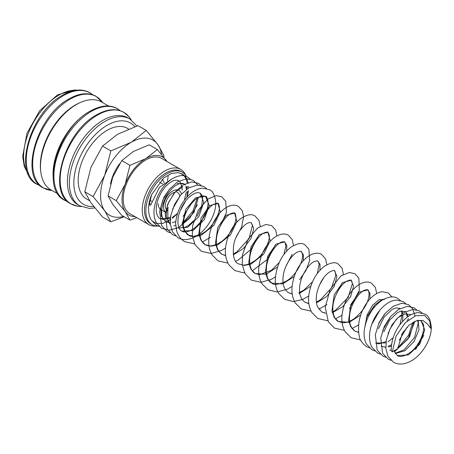 <?xml version="1.0" encoding="UTF-8"?>
<svg xmlns="http://www.w3.org/2000/svg" width="454" height="454" viewBox="0 0 454 454"><rect width="100%" height="100%" fill="white"/><g stroke="black" fill="none" stroke-linecap="round" stroke-linejoin="round"><path stroke-width="0.68" d="M392.313 351.81L396.104 336.091L405.195 322.822L415.603 315.729L424.643 315.485L429.796 321.023L430.664 328.327L427.384 323.872L422.873 320.439L416.886 320.558L409.014 325.195L402.312 333.48L397.721 348.689L392.313 351.81A3.825 2.094 -2.4 0 1 391.195 350.409A3.825 2.094 -2.4 0 1 391.195 350.346M174.064 216.314L172.463 217.784M170.295 219.509L167.957 221.058M162.833 223.294L156.307 223.482L152.056 220.905M136.915 125.985L129.867 119.005L127.915 117.875A50.116 28.937 120 0 0 89.296 131.302A50.116 28.937 120 0 0 67.419 181.736A50.116 28.937 120 0 0 77.799 204.68L79.751 205.81L89.347 208.426L94.812 207.96M131.251 119.884L129.776 117.819A52.829 30.503 120 0 0 128.998 116.803A52.829 30.503 120 0 0 97.519 115.061A52.829 30.503 120 0 0 60.166 179.767A52.829 30.503 120 0 0 77.407 206.156A52.829 30.503 120 0 0 78.678 206.32L81.204 206.564M108.557 106.015L101.702 102.059A50.712 29.277 120 0 0 62.624 115.645A50.712 29.277 120 0 0 40.491 166.675A50.712 29.277 120 0 0 50.996 189.891L57.845 193.847M91.453 110.453A50.712 29.277 120 0 0 53.05 173.927A50.712 29.277 120 0 0 53.141 176.816M79.955 102.695A49.327 28.477 120 0 0 40.349 165.466A49.327 28.477 120 0 0 40.673 170.738M163.763 157.107L163.985 155.648L157.867 144.622L146.262 130.434L131.285 142.25L110.821 150.898L104.704 175.318L93.098 196.571L104.704 210.758L110.821 221.785L124.146 216.768M161.562 154.4A43.408 25.061 120 0 0 157.867 144.622A43.408 25.061 120 0 0 131.285 142.25A43.408 25.061 120 0 0 104.704 175.318A43.408 25.061 120 0 0 100.589 195.413A43.408 25.061 120 0 0 104.704 210.758A43.408 25.061 120 0 0 123.584 216.444M110.821 221.785L102.525 216.995L90.925 202.807L84.807 191.781L90.925 167.361L102.525 146.109L117.507 134.293L137.971 125.645L146.262 130.434M166.993 161.516L157.328 149.525L145.751 158.656L129.94 165.341L125.208 184.211L116.241 200.634L125.208 211.598L129.94 220.116L136.819 217.682M166.919 161.471A33.545 19.369 120 0 0 166.289 160.489A33.545 19.369 120 0 0 145.751 158.656A33.545 19.369 120 0 0 125.208 184.211A33.545 19.369 120 0 0 122.03 199.737A33.545 19.369 120 0 0 125.208 211.598A33.545 19.369 120 0 0 135.054 216.666M129.94 220.116L121.774 215.4L112.808 204.436L108.08 195.918L112.808 177.049L121.774 160.625L133.351 151.494L149.162 144.815L157.328 149.525M158.174 203.687A12.826 7.406 120 0 0 160.829 209.561L166.204 212.659A12.826 7.406 120 0 1 163.548 206.791A12.826 7.406 120 0 1 168.184 194.982A12.826 7.406 120 0 1 177.349 189.891M186.509 176.555A30.27 17.479 120 0 0 182.377 172.236L181.038 171.459A30.27 17.479 120 0 0 157.708 179.568A30.27 17.479 120 0 0 144.491 210.037A30.27 17.479 120 0 0 150.762 223.896L152.107 224.668A30.27 17.479 120 0 0 158.1 226.081M182.377 172.236A30.27 17.479 120 0 0 159.053 180.346A30.27 17.479 120 0 0 145.836 210.809A30.27 17.479 120 0 0 152.107 224.668M185.675 175.244A31.865 18.398 120 0 0 180.703 169.427A31.865 18.398 120 0 0 156.148 177.968A31.865 18.398 120 0 0 142.238 210.037A31.865 18.398 120 0 0 148.838 224.622A31.865 18.398 120 0 0 156.363 226.018M168.128 176.146A31.865 18.398 -60 0 1 167.395 180.766M148.838 224.622L129.816 213.641A31.865 18.398 -60 0 1 123.216 199.051A31.865 18.398 -60 0 1 137.125 166.981A31.865 18.398 -60 0 1 161.681 158.446L180.703 169.427M89.478 200.668L86.64 199.034A40.803 23.557 -60 0 1 78.19 180.352A40.803 23.557 -60 0 1 95.998 139.287A40.803 23.557 -60 0 1 127.443 128.357L128.55 128.998M167.486 210.44A10.26 5.925 -60 0 1 165.364 205.741A10.26 5.925 -60 0 1 174.83 192.297M149.224 203.715A13.813 7.973 120 0 0 150.405 203.829M182.139 188.047L182.111 190.305L182.037 188.109M181.895 187.008L180.505 182.939M171.34 179.279L159.45 187.371L150.58 205.259L149.139 204.924L151.664 194.573L163.815 177.9L171.3 173.496L178.223 172.628M180.539 173.258L184.12 175.834M184.29 176.033L186.004 178.808M186.214 179.296L187.218 182.905M187.519 186.407L187.513 187.337M164.155 182.86A13.813 7.973 120 0 0 161.993 179.495M162.753 184.012L159.848 182.338A10.26 5.925 120 0 0 159.433 182.133M176.89 192.32A10.26 5.925 -60 0 1 177.747 192.666A10.26 5.925 -60 0 1 179.778 196.066M181.452 194.085A12.826 7.406 120 0 0 179.029 190.447A12.826 7.406 120 0 0 178.904 190.379M121.774 160.625L129.94 165.341M108.08 195.918L116.241 200.634M110.504 184.057A30.191 17.428 -60 0 1 119.811 163.531M102.525 146.109L110.821 150.898M84.807 191.781L93.098 196.571M182.043 186.946L179.903 181.81M179.035 181.021L178.456 180.641C176.549 179.784 174.24 180.124 171.533 181.662C165.296 185.425 160.608 191.883 157.47 201.043C154.366 212.495 157.935 217.88 160.137 218.635L170.386 218.436M172.48 217.341L177.588 213.357M180.55 210.049L185.822 200.747M186.94 197.127L187.553 191.174M187.252 188.892L186.378 186.458M185.323 184.937L183.876 183.768L177.366 183.535M169.847 188.711L163.9 197.286L160.739 207.279L161.301 216.178L165.551 221.762L170.25 222.908M172.231 222.704L175.732 221.597M183.093 216.405L191.248 203.863M182.786 186.662L174.069 193.154L167.588 204.55L166.085 216.518L170.369 224.503M182.185 224.225L193.989 212.5L198.387 197.428M180.675 194.97L172.509 209.226M176.385 228.016L187.576 227.363L198.773 216.654L203.801 202.388L200.123 193.154C198.114 192.258 195.68 192.678 192.808 194.397C186.197 198.676 181.492 205.611 178.694 215.202C176.373 226.268 179.983 230.462 181.804 231.143L192.995 230.49L204.186 219.781L209.22 205.514L205.537 196.276L195.68 197.728L185.834 209.266L182.202 224.378L184.386 230.819L188.626 235.081L194.494 236.619L201.224 235.234L213.817 225.337L220.247 211.882L217.971 203.454L209.532 205.702L201.099 217.999L198.824 233.855L200.997 240.376L205.259 244.683L211.121 246.221L217.852 244.848L230.45 234.951L236.886 221.495L234.616 213.062L226.177 215.304L217.744 227.607L215.463 243.463L217.636 249.984L221.898 254.291L225.678 255.647M233.294 254.893L243.537 248.457L251.062 238.322L253.763 228.447L251.249 222.67L249.013 222.67C244.383 223.521 235.683 233.855 233.714 244.831C232.527 255.886 234.139 262.247 238.543 263.899L244.405 265.437L251.141 264.058L263.734 254.161L270.164 240.705L267.894 232.278L259.455 234.519L251.022 246.817L248.741 262.673L250.914 269.194L255.176 273.507L266.016 274.284L277.53 266.969M286.661 251.068L286.78 245.262L284.533 241.886L276.094 244.127L267.661 256.425L265.386 272.286L267.554 278.801L271.821 283.114L282.66 283.892L294.169 276.577M303.3 260.675L303.42 254.864L301.167 251.488C301.331 251.068 300.236 251.198 297.892 251.879C292.126 253.945 283.461 266.81 283.012 278.035C282.502 284.879 284.317 289.771 288.46 292.722L292.234 294.073M299.061 293.568L310.808 286.179M319.939 270.278L320.059 264.472L317.811 261.095C317.862 260.709 316.835 260.806 314.736 261.396C308.669 263.303 299.305 277.644 299.583 289.283C299.322 294.992 301.161 299.339 305.094 302.324L308.873 303.681M316.495 302.931L326.732 296.49L334.257 286.361L336.959 276.48L334.445 270.703C334.575 269.92 332.85 270.414 329.258 272.179C323.554 276.253 319.44 283.148 316.909 292.858C315.819 298.409 316.035 303.062 317.55 306.825L321.738 311.938L325.512 313.283M332.339 312.783L342.844 306.586L350.692 296.366L353.598 286.241L351.084 280.311L342.651 282.553L334.218 294.85L331.942 310.706L334.11 317.227L338.372 321.54L349.217 322.317L360.731 315.002M369.857 299.101L369.982 293.295L367.729 289.919L359.296 292.155L350.857 304.458L348.581 320.32L350.749 326.835L355.017 331.148L358.756 332.493M378.789 323.095L384.873 313.691M384.362 299.521L378.971 299.782L372.547 305.253L367.275 314.645L365.061 325.62M379.964 310.02L371.798 324.264M386.076 341.607L378.829 343.888L375.668 343.071L385.923 342.872M388.017 341.783L393.113 337.81M402.471 321.568L403.021 314.781M402.783 313.328L401.915 310.899M399.985 308.589L395.916 307.869L392.086 309.458L384.056 317.187L378.392 328.713M385.769 346.913L384.243 347.015L381.082 346.198L385.781 347.35M388.42 347.004L391.342 345.999M399.214 340.245L407.278 326.874M408.526 319.826L408.504 318.736M408.203 316.455L406.273 312.5M405.405 311.716L401.33 310.996L397.5 312.585L389.498 320.28L383.806 331.846M390.798 316.279L382.631 330.529M397.721 348.661L409.559 336.874L413.917 321.761M410.791 314.86L410.246 314.463L404.696 313.935L398.147 317.584L392.125 324.661L388.045 333.662M395.224 353.535L404.934 350.749L413.963 341.618L418.957 329.871L418.162 320.28M394.015 350.829L397.335 355.578L408.532 354.926L419.723 344.217L424.757 329.95L421.074 320.717L416.886 320.558M129.867 119.005A50.116 28.937 120 0 0 104.812 121.485A50.116 28.937 120 0 0 69.371 182.866A50.116 28.937 120 0 0 79.751 205.81M134.844 126.677A46.961 27.115 120 0 0 107.042 125.355A46.961 27.115 120 0 0 73.837 182.866A46.961 27.115 120 0 0 93.672 206.513M120.202 110.697A52.766 30.469 120 0 0 91.209 111.468A52.766 30.469 120 0 0 53.895 176.095A52.766 30.469 120 0 0 67.725 201.593M32.688 163.854A52.766 30.469 120 0 0 51.949 190.442L43.209 187.905C18.83 176.328 37.171 115.441 69.059 98.876C79.399 93.042 88.411 92.185 96.089 96.31L102.661 102.615A52.766 30.469 120 0 0 70.001 99.227A52.766 30.469 120 0 0 32.688 163.854M92.576 94.744A52.766 30.469 120 0 0 63.588 95.522A52.766 30.469 120 0 0 26.27 160.148A52.766 30.469 120 0 0 40.1 185.646M76.107 90.267A50.116 28.937 120 0 0 59.048 95.068A50.116 28.937 120 0 0 23.608 156.448A50.116 28.937 120 0 0 27.983 173.615M391.195 350.409C391.376 338.423 395.905 328.032 404.781 319.23C409.031 315.246 413.486 313.039 418.151 312.602L424.887 314.089C428.343 315.411 430.483 319.724 431.3 327.039C431.663 339.104 422.192 355.153 410.7 361.231C404.049 364.624 398.317 364.948 393.499 362.196L388.011 356.328L385.872 348.621L386.377 339.757L390.06 328.866L396.37 319.219L404.293 312.346L412.873 309.463L419.468 310.962L422.112 313.078M423.809 335.336L415.535 349.552M391.155 360.368L388.079 359.069L382.597 353.201L380.747 337.884L384.209 326.647L390.536 316.586L398.64 309.367L407.459 306.337L414.054 307.835L416.551 309.793M385.577 357.19L382.665 355.936L377.178 350.074L375.327 334.757L378.795 323.52L385.123 313.453L393.221 306.24L402.04 303.21L408.64 304.708L412.658 308.629L414.962 315.973M414.854 321.313L408.067 338.832L394.378 351.884M380.321 354.114L377.246 352.809L371.922 347.253C369.772 343.105 369.051 338.275 369.755 332.759C371.531 317.318 384.561 300.582 396.62 300.083L403.22 301.581L405.717 303.539M374.743 350.936L371.832 349.682L366.509 344.126C364.488 340.262 363.728 335.778 364.227 330.665C366.123 317.528 372.059 307.369 382.035 300.207C388.675 296.49 393.93 295.9 397.8 298.448L400.297 300.412M369.323 347.809L366.412 346.555C361.724 342.844 359.296 339.121 359.131 335.387C358.41 331.324 358.382 326.761 359.046 321.704C361.566 306.842 372.149 292.824 382.234 291.729L388.181 292.892L391.927 296.933M360.572 339.972L351.175 337.759L345.21 331.834C342.407 326.976 341.357 321.284 342.044 314.747C343.757 302.824 348.49 293.432 356.259 286.57C363.104 281.037 368.869 281.406 371.542 283.29L375.384 287.53L376.724 293.551M373.824 306.263L366.14 318.129M358.683 324.843L351.958 328.554M344.387 330.342L334.536 328.151L328.373 321.897L325.251 307.267L330.217 289.187L340.971 275.907L349.245 272.485L354.903 273.683L358.853 278.143L359.324 290.464L349.501 308.521M341.998 315.269L335.319 318.946M327.748 320.734L317.896 318.543L311.932 312.624C309.288 308.067 308.204 302.739 308.669 296.632C310.23 283.835 315.229 273.898 323.657 266.81C330.24 262.543 335.109 261.635 338.264 264.075L342.106 268.314L343.445 274.335M342.066 283.052L335.846 295.185M326.835 304.577L318.867 309.265M311.109 311.132L301.257 308.936L295.287 303.017C292.648 298.46 291.564 293.131 292.03 287.03C293.494 274.704 298.25 264.96 306.302 257.787C313.169 252.214 318.946 252.583 321.625 254.467L325.575 258.933L326.806 264.727M323.906 277.445L319.207 285.577M308.714 296.059L302.563 299.515L293.216 301.564L284.618 299.334L278.654 293.415C276.299 289.402 275.181 284.732 275.3 279.403C276.344 265.857 281.367 255.256 290.373 247.6C296.961 243.333 301.831 242.419 304.986 244.859L308.936 249.325L309.645 260.562L306.07 270.317L299.583 279.698M292.075 286.451L287.359 289.249L276.861 291.956L267.979 289.726L262.009 283.801C259.518 279.528 258.411 274.539 258.695 268.83C259.909 256.118 264.688 246.028 273.03 238.566C279.891 233.004 285.668 233.373 288.347 235.257L292.189 239.496L293.528 245.518M292.149 254.234L285.929 266.362M275.436 276.844L271.464 279.267L261.033 282.32L251.334 280.118L244.978 273.518L242.249 264.705L242.544 254.62L248.134 239.105L257.753 227.891L266.038 224.458L271.708 225.649L275.657 230.11L276.889 235.91M275.51 244.627L267.037 259.637L252.305 270.834M245.041 272.667L243.174 272.74L234.701 270.51L228.737 264.591C225.933 259.733 224.878 254.036 225.57 247.498C227.38 235.132 232.346 225.559 240.467 218.777C246.8 214.538 251.669 213.63 255.063 216.042L258.911 220.281L260.25 226.302M258.871 235.019L250.988 249.32L238.208 260.046L235.666 261.232M227.908 263.099L218.056 260.902L212.092 254.983C209.294 250.126 208.238 244.428 208.931 237.896C210.639 225.967 215.383 216.569 223.158 209.708C229.996 204.186 235.757 204.555 238.429 206.434L242.271 210.673L243.605 216.575L241.749 226.835L236.012 237.544M225.519 248.026L221.541 250.455L211.11 253.497L201.417 251.295L195.061 244.695L192.326 235.887L192.621 225.803L198.228 210.259L207.881 199.039L216.138 195.634L221.785 196.826L225.734 201.292L226.45 212.523L219.373 227.936M210.355 237.328L202.2 242.09M194.63 243.883L184.784 241.693C180.817 239.286 178.11 235.688 176.657 230.91L175.607 223.283C176.748 211.791 181.509 202.098 189.897 194.204C193.966 190.578 198.205 188.569 202.615 188.16L209.351 189.647C212.812 190.969 214.946 195.288 215.763 202.603C216.127 214.668 206.655 230.728 195.152 236.795C188.512 240.189 182.78 240.512 177.962 237.754L172.48 231.892L170.335 224.185L170.846 215.321L174.523 204.431L180.834 194.783L188.762 187.911L197.337 185.028L203.937 186.52L206.434 188.484M175.46 235.881L172.548 234.627L167.061 228.765L165.211 213.448L168.678 202.212L175.006 192.144L183.104 184.926L191.923 181.901L198.523 183.393L201.014 185.357M170.04 232.754L167.129 231.5L161.647 225.638L159.638 211.451L162.884 199.919L169.217 189.471L177.469 181.941L186.503 178.774L193.103 180.266L197.121 184.188L197.813 185.436M197.439 204.652L189.681 218.243L178.246 227.76L169.189 230.223L161.715 228.373L156.392 222.812C154.371 218.953 153.611 214.464 154.11 209.356C156.011 196.207 161.947 186.055 171.924 178.893C178.564 175.176 183.813 174.591 187.684 177.139L190.181 179.103M159.206 226.501L156.295 225.246L150.972 219.685C147.55 212.444 147.783 204.073 151.664 194.573M177.741 172.565L182.27 174.013L184.767 175.976M184.914 176.129L186.764 178.762M186.98 179.182L188.172 182.587M188.671 186.588L188.677 187.962M188.478 190.674L187.088 196.962M185.204 201.843L180.862 209.356M177.542 213.511L172.452 218.272M170.278 219.832L166.204 222.085M165.097 222.545L162.447 223.396M185.164 185.028L183.876 183.768C181.884 182.968 179.699 183.246 177.315 184.591C173.241 186.77 169.518 190.725 166.164 196.457C161.936 204.629 160.665 211.604 162.345 217.375L165.551 221.756M168.269 207.41L167.855 208.965L167.849 220.763L170.363 224.486M181.804 231.143C182.775 231.778 186.276 233.736 194.499 228.135C203.284 220.457 207.824 211.876 208.114 202.399C207.438 198.205 206.581 196.162 205.543 196.281L202.399 195.878C199.119 196.372 195.458 198.971 191.406 203.664C185.13 211.967 182.565 220.008 183.711 227.789C185.737 232.743 187.377 235.172 188.626 235.081C190.294 237.17 194.811 236.682 202.183 233.623C212.353 228.334 220.411 213.227 219.288 206.632C218.788 204.283 218.351 203.227 217.971 203.454C218.312 202.904 216.989 203.148 214.004 204.186C207.478 207.12 198.909 221.921 199.766 233.05C200.208 239.042 202.041 242.918 205.259 244.683C207.058 245.886 211.712 247.436 220.065 242.476C229.27 236.948 236.421 223.777 235.966 217.08C235.461 213.925 235.013 212.586 234.616 213.062C234.616 212.705 233.657 212.778 231.727 213.284C225.882 214.952 216.467 228.793 216.405 240.472C216.098 246.88 217.926 251.482 221.898 254.291L225.649 255.443M238.543 263.905L243.043 265.091C246.567 265.176 250.472 263.723 254.751 260.732C264.37 254.263 270.646 239.945 269.097 234.605L267.894 232.278C268.104 231.818 266.941 231.983 264.404 232.76C258.093 235.161 249.087 249.774 249.666 261.181C250.041 269.642 253.281 272.525 255.176 273.507L259.688 274.698L271.39 270.34L279.267 262.514M283.96 254.376L285.884 246.25L285.095 242.447L284.533 241.886C284.59 241.579 283.739 241.613 281.985 241.976C276.429 243.219 266.776 256.629 266.373 268.45C266.441 276.781 268.257 281.667 271.821 283.114C273.609 285.322 278.33 284.715 285.986 281.298C296.082 275.703 303.732 260.687 302.46 254.41C302.001 252.35 301.57 251.38 301.167 251.488M332.158 311.972L335.296 310.474L348.144 297.501L352.406 283.483L351.657 280.878L351.084 280.311C351.43 279.76 350.108 280.005 347.123 281.037C340.596 283.971 332.022 298.772 332.878 309.9C333.321 315.893 335.154 319.775 338.372 321.54L342.884 322.732C346.408 322.817 350.306 321.364 354.585 318.373C363.921 310.428 368.75 302.273 369.085 293.92C368.58 290.776 368.126 289.442 367.729 289.919C367.734 289.584 366.832 289.635 365.016 290.072C359.228 291.53 349.569 305.502 349.523 317.329C349.211 323.73 351.044 328.338 355.017 331.148L358.739 332.294M383.539 299.311L382.126 299.521L374.879 304.963L368.251 316.654M128.998 116.803L123.715 112.263C116.031 108.137 107.025 108.988 96.685 114.822C64.797 131.388 46.456 192.28 70.835 203.852L77.407 206.156M120.321 110.731L117.297 108.557C109.618 104.431 100.606 105.283 90.267 111.117C58.379 127.682 40.037 188.575 64.417 200.146L67.816 201.672M92.695 94.784L89.671 92.605C81.992 88.485 72.98 89.336 62.641 95.17C30.753 111.735 12.411 172.628 36.791 184.199L40.19 185.726M76.959 90.164L74.564 89.971L57.471 94.909L39.702 110.736L26.99 133.204L22.7 156.38L24.244 166.363L28.324 174.41M149.82 200.242L151.698 201.326M160.137 218.635L163.292 219.452L170.539 217.165M184.449 199.953L186.401 191.906M186.429 189.488L185.885 186.543M173.797 225.695L175.636 225.604M182.111 222.971L183.666 221.881L193.024 210.934L197.235 198.16M183.166 228.226L188.433 225.479L193.818 220.57M197.025 216.376L201.616 206.666L202.615 198.154L201.451 194.465L200.123 193.154M233.174 253.985L236.71 252.083L249.03 238.594L252.486 225.173L251.249 222.67M288.46 292.722L292.206 293.869M298.88 292.762L303.942 290.061L312.551 281.724M317.244 273.592L319.145 264.5L318.373 261.657L317.811 261.095M305.094 302.324L308.845 303.476M316.37 302.018L320.581 299.668L331.414 288.046L335.79 275.476L335.012 271.265L334.445 270.703M321.738 311.938L325.484 313.084M399.985 324.389L401.977 315.661M401.96 313.93L401.421 310.979M399.957 308.601L399.412 308.209M388.266 346.271L391.496 344.734M401.603 334.74L403.527 331.556M407.187 320.944L407.351 319.468M407.38 317.057L406.114 312.596M405.377 311.728L404.826 311.336M389.64 350.142L391.183 350.04M397.766 347.327L399.202 346.317L408.623 335.251L412.782 322.397M395.059 353.269L403.969 349.921L414.57 337.407L418.208 323.305L417.669 320.359M397.341 355.578C398.311 356.214 401.807 358.172 410.03 352.576C419.229 346.175 425.551 330.591 423.281 324.133L421.074 320.717"/></g></svg>

